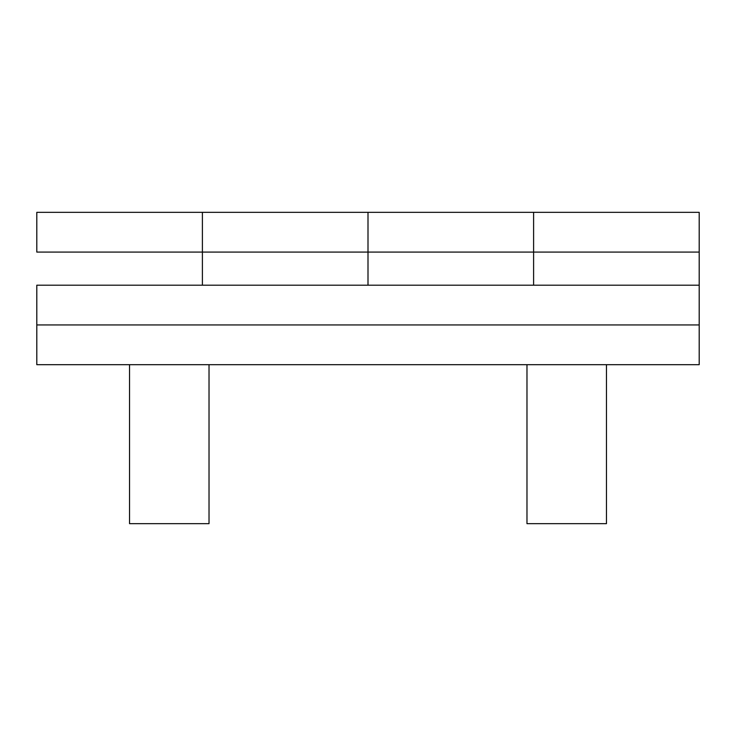 <?xml version="1.0" encoding="UTF-8"?>
<svg xmlns="http://www.w3.org/2000/svg" width="736" height="736" viewBox="0 0 736 736"><rect width="100%" height="100%" fill="white"/><g stroke="black" fill="none" stroke-linecap="round" stroke-linejoin="round"><path stroke-width="1.1" d="M202.4 212.336L36.8 212.336L202.4 212.336L202.4 252.08L36.8 252.08L36.8 212.336L36.8 252.08L202.4 252.08L202.4 285.2L202.4 212.336L202.4 285.2L202.4 252.08L368 252.08L368 212.336L533.6 212.336L202.4 212.336L368 212.336L368 252.08L533.6 252.08L368 252.08L368 285.2L368 252.08L202.4 252.08L202.4 212.336M36.8 285.2L36.8 364.688L699.2 364.688L36.8 364.688L36.8 324.944L699.2 324.944L36.8 324.944L36.8 285.2L699.2 285.2L699.2 252.08L533.6 252.08L533.6 212.336L533.6 285.2L533.6 252.08L699.2 252.08L699.2 212.336L533.6 212.336L533.6 252.08L533.6 212.336L699.2 212.336L699.2 285.2L36.8 285.2M699.2 364.688L699.2 285.2L699.2 364.688M368 285.2L368 212.336L368 285.2M129.536 364.688L129.536 523.664L209.024 523.664L209.024 364.688L209.024 523.664L129.536 523.664L129.536 364.688M526.976 364.688L526.976 523.664L606.464 523.664L606.464 364.688L606.464 523.664L526.976 523.664L526.976 364.688"/></g></svg>
